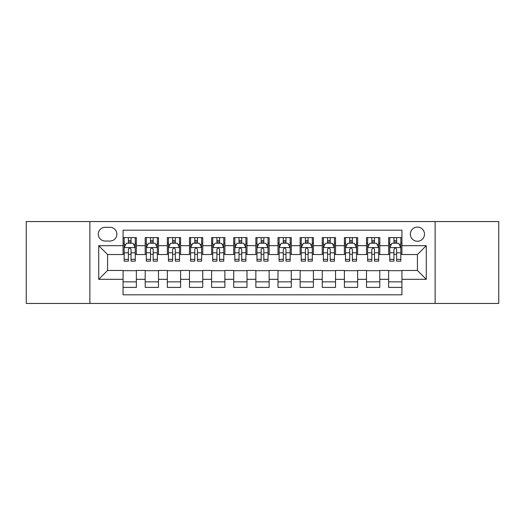 <?xml version="1.0" encoding="UTF-8"?>
<svg xmlns="http://www.w3.org/2000/svg" width="525" height="525" viewBox="0 0 525 525"><rect width="100%" height="100%" fill="white"/><g stroke="black" fill="none" stroke-linecap="round" stroke-linejoin="round"><path stroke-width="0.79" d="M417.421 227.089A7.081 7.081 0 0 0 410.333 234.17A7.081 7.081 0 0 0 417.421 241.257A7.081 7.081 0 0 0 424.502 234.17A7.081 7.081 0 0 0 417.421 227.089M435.12 303.443L498.75 303.443L498.75 221.557L435.12 221.557L435.12 303.443L89.88 303.443L89.88 221.557L26.25 221.557L26.25 303.443L89.88 303.443M401.927 237.602L388.644 237.602L388.644 245.68L379.798 245.68L379.798 254.533L388.644 254.533L388.644 245.68M379.798 245.68L379.798 237.602L366.516 237.602L366.516 245.68L357.663 245.68L357.663 254.533L366.516 254.533L366.516 245.68M357.663 245.68L357.663 237.602L344.387 237.602L344.387 245.68L335.534 245.68L335.534 254.533L344.387 254.533L344.387 245.68M335.534 245.68L335.534 237.602L322.252 237.602L322.252 245.68L313.399 245.68L313.399 254.533L322.252 254.533L322.252 245.68M313.399 245.68L313.399 237.602L300.123 237.602L300.123 245.68L291.27 245.68L291.27 254.533L300.123 254.533L300.123 245.68M291.27 245.68L291.27 237.602L277.994 237.602L277.994 245.68L269.141 245.68L269.141 254.533L277.994 254.533L277.994 245.68M269.141 245.68L269.141 237.602L255.859 237.602L255.859 245.68L247.006 245.68L247.006 254.533L255.859 254.533L255.859 245.68M247.006 245.68L247.006 237.602L233.73 237.602L233.73 245.68L224.877 245.68L224.877 254.533L233.73 254.533L233.73 245.68M224.877 245.68L224.877 237.602L211.601 237.602L211.601 245.68L202.748 245.68L202.748 254.533L211.601 254.533L211.601 245.68M202.748 245.68L202.748 237.602L189.466 237.602L189.466 245.68L180.613 245.68L180.613 254.533L189.466 254.533L189.466 245.68M180.613 245.68L180.613 237.602L167.337 237.602L167.337 245.68L158.484 245.68L158.484 254.533L167.337 254.533L167.337 245.68M158.484 245.68L158.484 237.602L145.202 237.602L145.202 254.533L136.356 254.533L136.356 237.602L123.073 237.602M123.073 287.398L136.356 287.398L136.356 270.467L145.202 270.467L145.202 287.398L158.484 287.398L158.484 270.467L167.337 270.467L167.337 279.32L158.484 279.32M167.337 279.32L167.337 287.398L180.613 287.398L180.613 270.467L189.466 270.467L189.466 279.32L180.613 279.32M189.466 279.32L189.466 287.398L202.748 287.398L202.748 270.467L211.601 270.467L211.601 279.32L202.748 279.32M211.601 279.32L211.601 287.398L224.877 287.398L224.877 270.467L233.73 270.467L233.73 279.32L224.877 279.32M233.73 279.32L233.73 287.398L247.006 287.398L247.006 270.467L255.859 270.467L255.859 279.32L247.006 279.32M255.859 279.32L255.859 287.398L269.141 287.398L269.141 270.467L277.994 270.467L277.994 279.32L269.141 279.32M277.994 279.32L277.994 287.398L291.27 287.398L291.27 270.467L300.123 270.467L300.123 279.32L291.27 279.32M300.123 279.32L300.123 287.398L313.399 287.398L313.399 270.467L322.252 270.467L322.252 279.32L313.399 279.32M322.252 279.32L322.252 287.398L335.534 287.398L335.534 270.467L344.387 270.467L344.387 279.32L335.534 279.32M344.387 279.32L344.387 287.398L357.663 287.398L357.663 270.467L366.516 270.467L366.516 279.32L357.663 279.32M366.516 279.32L366.516 287.398L379.798 287.398L379.798 270.467L388.644 270.467L388.644 279.32L379.798 279.32M105.144 241.034L110.014 241.034A6.858 6.858 0 0 0 116.878 234.17A6.858 6.858 0 0 0 110.014 227.312L105.144 227.312A6.858 6.858 0 0 0 98.287 234.17A6.858 6.858 0 0 0 105.144 241.034M435.12 221.557L89.88 221.557M401.927 245.68L401.927 230.186L123.073 230.186L123.073 254.533L107.579 254.533L107.579 270.467L123.073 270.467L123.073 294.814L401.927 294.814L401.927 270.467L417.421 270.467L417.421 254.533L401.927 254.533L401.927 245.68L426.274 245.68L426.274 279.32L401.927 279.32M123.073 279.32L98.726 279.32L98.726 245.68L123.073 245.68M388.644 279.32L388.644 287.398L401.927 287.398M123.073 243.134L124.182 243.134M128.382 243.134L131.04 243.134M135.247 243.134L136.356 243.134M123.073 254.31L124.182 254.31M128.382 254.31L131.04 254.31M135.247 254.31L136.356 254.31M123.073 270.69L136.356 270.69M123.073 281.866L136.356 281.866M145.202 254.31L146.311 254.31M150.518 254.31L153.175 254.31M157.375 254.31L158.484 254.31M145.202 243.134L146.311 243.134M150.518 243.134L153.175 243.134M157.375 243.134L158.484 243.134M145.202 270.69L158.484 270.69M145.202 281.866L158.484 281.866M167.337 270.69L180.613 270.69M167.337 281.866L180.613 281.866M167.337 243.134L168.44 243.134M172.646 243.134L175.304 243.134M179.511 243.134L180.613 243.134M167.337 254.31L168.44 254.31M172.646 254.31L175.304 254.31M179.511 254.31L180.613 254.31M189.466 270.69L202.748 270.69M189.466 281.866L202.748 281.866M189.466 243.134L190.575 243.134M194.782 243.134L197.433 243.134M201.639 243.134L202.748 243.134M189.466 254.31L190.575 254.31M194.782 254.31L197.433 254.31M201.639 254.31L202.748 254.31M211.601 270.69L224.877 270.69M211.601 281.866L224.877 281.866M211.601 243.134L212.704 243.134M216.91 243.134L219.568 243.134M223.768 243.134L224.877 243.134M211.601 254.31L212.704 254.31M216.91 254.31L219.568 254.31M223.768 254.31L224.877 254.31M233.73 270.69L247.006 270.69M233.73 281.866L247.006 281.866M233.73 243.134L234.839 243.134M239.039 243.134L241.697 243.134M245.903 243.134L247.006 243.134M233.73 254.31L234.839 254.31M239.039 254.31L241.697 254.31M245.903 254.31L247.006 254.31M255.859 270.69L269.141 270.69M255.859 281.866L269.141 281.866M255.859 243.134L256.968 243.134M261.174 243.134L263.826 243.134M268.032 243.134L269.141 243.134M255.859 254.31L256.968 254.31M261.174 254.31L263.826 254.31M268.032 254.31L269.141 254.31M277.994 270.69L291.27 270.69M277.994 281.866L291.27 281.866M277.994 243.134L279.097 243.134M283.303 243.134L285.961 243.134M290.161 243.134L291.27 243.134M277.994 254.31L279.097 254.31M283.303 254.31L285.961 254.31M290.161 254.31L291.27 254.31M300.123 270.69L313.399 270.69M300.123 281.866L313.399 281.866M300.123 243.134L301.232 243.134M305.432 243.134L308.09 243.134M312.296 243.134L313.399 243.134M300.123 254.31L301.232 254.31M305.432 254.31L308.09 254.31M312.296 254.31L313.399 254.31M322.252 270.69L335.534 270.69M322.252 281.866L335.534 281.866M322.252 243.134L323.361 243.134M327.567 243.134L330.218 243.134M334.425 243.134L335.534 243.134M322.252 254.31L323.361 254.31M327.567 254.31L330.218 254.31M334.425 254.31L335.534 254.31M344.387 270.69L357.663 270.69M344.387 281.866L357.663 281.866M344.387 243.134L345.489 243.134M349.696 243.134L352.354 243.134M356.56 243.134L357.663 243.134M344.387 254.31L345.489 254.31M349.696 254.31L352.354 254.31M356.56 254.31L357.663 254.31M366.516 270.69L379.798 270.69M366.516 281.866L379.798 281.866M366.516 243.134L367.625 243.134M371.825 243.134L374.483 243.134M378.689 243.134L379.798 243.134M366.516 254.31L367.625 254.31M371.825 254.31L374.483 254.31M378.689 254.31L379.798 254.31M388.644 270.69L401.927 270.69M388.644 281.866L401.927 281.866M388.644 243.134L389.753 243.134M393.96 243.134L396.618 243.134M400.818 243.134L401.927 243.134M388.644 254.31L389.753 254.31M393.96 254.31L396.618 254.31M400.818 254.31L401.927 254.31M107.579 254.533L98.726 245.68M107.579 270.467L98.726 279.32M426.274 245.68L417.421 254.533M426.274 279.32L417.421 270.467M131.04 240.476L128.382 240.476M135.247 259.37L131.04 259.37L131.04 261.174L135.247 261.174L135.247 247.675L133.035 243.246L126.394 243.246L124.182 247.675L124.182 261.174L128.382 261.174L128.382 259.37L124.182 259.37M124.182 247.675L124.182 237.602M135.247 247.675L135.247 237.602M128.382 243.246L128.382 237.602M131.04 237.602L131.04 243.246M131.04 259.37L131.04 249.329C130.154 247.629 129.275 247.629 128.382 249.329L128.382 259.37M153.175 240.476L150.518 240.476M157.375 259.37L153.175 259.37L153.175 261.174L157.375 261.174L157.375 247.675L155.164 243.246L148.523 243.246L146.311 247.675L146.311 261.174L150.518 261.174L150.518 259.37L146.311 259.37M146.311 247.675L146.311 237.602M157.375 247.675L157.375 237.602M150.518 243.246L150.518 237.602M153.175 237.602L153.175 243.246M153.175 259.37L153.175 249.329C152.289 247.629 151.403 247.629 150.518 249.329L150.518 259.37M175.304 240.476L172.646 240.476M179.511 259.37L175.304 259.37L175.304 261.174L179.511 261.174L179.511 247.675L177.293 243.246L170.658 243.246L168.44 247.675L168.44 261.174L172.646 261.174L172.646 259.37L168.44 259.37M168.44 247.675L168.44 237.602M179.511 247.675L179.511 237.602M172.646 243.246L172.646 237.602M175.304 237.602L175.304 243.246M175.304 259.37L175.304 249.329C174.418 247.629 173.532 247.629 172.646 249.329L172.646 259.37M197.433 240.476L194.782 240.476M201.639 259.37L197.433 259.37L197.433 261.174L201.639 261.174L201.639 247.675L199.428 243.246L192.787 243.246L190.575 247.675L190.575 261.174L194.782 261.174L194.782 259.37L190.575 259.37M190.575 247.675L190.575 237.602M201.639 247.675L201.639 237.602M194.782 243.246L194.782 237.602M197.433 237.602L197.433 243.246M197.433 259.37L197.433 249.329C196.553 247.629 195.668 247.629 194.782 249.329L194.782 259.37M219.568 240.476L216.91 240.476M223.768 259.37L219.568 259.37L219.568 261.174L223.768 261.174L223.768 247.675L221.557 243.246L214.915 243.246L212.704 247.675L212.704 261.174L216.91 261.174L216.91 259.37L212.704 259.37M212.704 247.675L212.704 237.602M223.768 247.675L223.768 237.602M216.91 243.246L216.91 237.602M219.568 237.602L219.568 243.246M219.568 259.37L219.568 249.329C218.682 247.629 217.796 247.629 216.91 249.329L216.91 259.37M241.697 240.476L239.039 240.476M245.903 259.37L241.697 259.37L241.697 261.174L245.903 261.174L245.903 247.675L243.685 243.246L237.051 243.246L234.839 247.675L234.839 261.174L239.039 261.174L239.039 259.37L234.839 259.37M234.839 247.675L234.839 237.602M245.903 247.675L245.903 237.602M239.039 243.246L239.039 237.602M241.697 237.602L241.697 243.246M241.697 259.37L241.697 249.329C240.811 247.629 239.925 247.629 239.039 249.329L239.039 259.37M263.826 240.476L261.174 240.476M268.032 259.37L263.826 259.37L263.826 261.174L268.032 261.174L268.032 247.675L265.821 243.246L259.179 243.246L256.968 247.675L256.968 261.174L261.174 261.174L261.174 259.37L256.968 259.37M256.968 247.675L256.968 237.602M268.032 247.675L268.032 237.602M261.174 243.246L261.174 237.602M263.826 237.602L263.826 243.246M263.826 259.37L263.826 249.329C262.946 247.629 262.06 247.629 261.174 249.329L261.174 259.37M285.961 240.476L283.303 240.476M290.161 259.37L285.961 259.37L285.961 261.174L290.161 261.174L290.161 247.675L287.949 243.246L281.315 243.246L279.097 247.675L279.097 261.174L283.303 261.174L283.303 259.37L279.097 259.37M279.097 247.675L279.097 237.602M290.161 247.675L290.161 237.602M283.303 243.246L283.303 237.602M285.961 237.602L285.961 243.246M285.961 259.37L285.961 249.329C285.075 247.629 284.189 247.629 283.303 249.329L283.303 259.37M308.09 240.476L305.432 240.476M312.296 259.37L308.09 259.37L308.09 261.174L312.296 261.174L312.296 247.675L310.085 243.246L303.443 243.246L301.232 247.675L301.232 261.174L305.432 261.174L305.432 259.37L301.232 259.37M301.232 247.675L301.232 237.602M312.296 247.675L312.296 237.602M305.432 243.246L305.432 237.602M308.09 237.602L308.09 243.246M308.09 259.37L308.09 249.329C307.204 247.629 306.318 247.629 305.432 249.329L305.432 259.37M330.218 240.476L327.567 240.476M334.425 259.37L330.218 259.37L330.218 261.174L334.425 261.174L334.425 247.675L332.213 243.246L325.572 243.246L323.361 247.675L323.361 261.174L327.567 261.174L327.567 259.37L323.361 259.37M323.361 247.675L323.361 237.602M334.425 247.675L334.425 237.602M327.567 243.246L327.567 237.602M330.218 237.602L330.218 243.246M330.218 259.37L330.218 249.329C329.339 247.629 328.453 247.629 327.567 249.329L327.567 259.37M352.354 240.476L349.696 240.476M356.56 259.37L352.354 259.37L352.354 261.174L356.56 261.174L356.56 247.675L354.342 243.246L347.708 243.246L345.489 247.675L345.489 261.174L349.696 261.174L349.696 259.37L345.489 259.37M345.489 247.675L345.489 237.602M356.56 247.675L356.56 237.602M349.696 243.246L349.696 237.602M352.354 237.602L352.354 243.246M352.354 259.37L352.354 249.329C351.468 247.629 350.582 247.629 349.696 249.329L349.696 259.37M374.483 240.476L371.825 240.476M378.689 259.37L374.483 259.37L374.483 261.174L378.689 261.174L378.689 247.675L376.477 243.246L369.836 243.246L367.625 247.675L367.625 261.174L371.825 261.174L371.825 259.37L367.625 259.37M367.625 247.675L367.625 237.602M378.689 247.675L378.689 237.602M371.825 243.246L371.825 237.602M374.483 237.602L374.483 243.246M374.483 259.37L374.483 249.329C373.597 247.629 372.717 247.629 371.825 249.329L371.825 259.37M396.618 240.476L393.96 240.476M400.818 259.37L396.618 259.37L396.618 261.174L400.818 261.174L400.818 247.675L398.606 243.246L391.965 243.246L389.753 247.675L389.753 261.174L393.96 261.174L393.96 259.37L389.753 259.37M389.753 247.675L389.753 237.602M400.818 247.675L400.818 237.602M393.96 243.246L393.96 237.602M396.618 237.602L396.618 243.246M396.618 259.37L396.618 249.329C395.732 247.629 394.846 247.629 393.96 249.329L393.96 259.37M145.202 279.32L136.356 279.32M145.202 245.68L136.356 245.68M135.188 247.564L124.235 247.564M124.182 244.466L125.783 244.466M133.639 244.466L135.247 244.466M128.382 252.801L124.182 252.801M135.247 252.801L131.04 252.801M131.04 241.887L128.382 241.887M157.323 247.564L146.37 247.564M146.311 244.466L147.919 244.466M155.774 244.466L157.375 244.466M150.518 252.801L146.311 252.801M157.375 252.801L153.175 252.801M153.175 241.887L150.518 241.887M179.452 247.564L168.499 247.564M168.44 244.466L170.048 244.466M177.903 244.466L179.511 244.466M172.646 252.801L168.44 252.801M179.511 252.801L175.304 252.801M175.304 241.887L172.646 241.887M201.587 247.564L190.627 247.564M190.575 244.466L192.176 244.466M200.038 244.466L201.639 244.466M194.782 252.801L190.575 252.801M201.639 252.801L197.433 252.801M197.433 241.887L194.782 241.887M223.716 247.564L212.763 247.564M212.704 244.466L214.312 244.466M222.167 244.466L223.768 244.466M216.91 252.801L212.704 252.801M223.768 252.801L219.568 252.801M219.568 241.887L216.91 241.887M245.844 247.564L234.892 247.564M234.839 244.466L236.44 244.466M244.296 244.466L245.903 244.466M239.039 252.801L234.839 252.801M245.903 252.801L241.697 252.801M241.697 241.887L239.039 241.887M267.98 247.564L257.02 247.564M256.968 244.466L258.569 244.466M266.431 244.466L268.032 244.466M261.174 252.801L256.968 252.801M268.032 252.801L263.826 252.801M263.826 241.887L261.174 241.887M290.108 247.564L279.156 247.564M279.097 244.466L280.704 244.466M288.56 244.466L290.161 244.466M283.303 252.801L279.097 252.801M290.161 252.801L285.961 252.801M285.961 241.887L283.303 241.887M312.237 247.564L301.284 247.564M301.232 244.466L302.833 244.466M310.688 244.466L312.296 244.466M305.432 252.801L301.232 252.801M312.296 252.801L308.09 252.801M308.09 241.887L305.432 241.887M334.373 247.564L323.413 247.564M323.361 244.466L324.962 244.466M332.824 244.466L334.425 244.466M327.567 252.801L323.361 252.801M334.425 252.801L330.218 252.801M330.218 241.887L327.567 241.887M356.501 247.564L345.548 247.564M345.489 244.466L347.097 244.466M354.952 244.466L356.56 244.466M349.696 252.801L345.489 252.801M356.56 252.801L352.354 252.801M352.354 241.887L349.696 241.887M378.63 247.564L367.677 247.564M367.625 244.466L369.226 244.466M377.081 244.466L378.689 244.466M371.825 252.801L367.625 252.801M378.689 252.801L374.483 252.801M374.483 241.887L371.825 241.887M400.765 247.564L389.812 247.564M389.753 244.466L391.361 244.466M399.217 244.466L400.818 244.466M393.96 252.801L389.753 252.801M400.818 252.801L396.618 252.801M396.618 241.887L393.96 241.887"/></g></svg>
